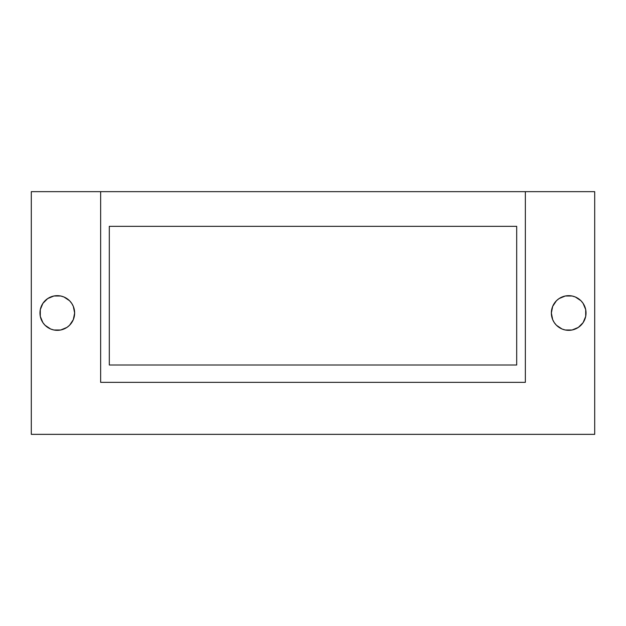 <?xml version="1.0" encoding="UTF-8"?>
<svg xmlns="http://www.w3.org/2000/svg" width="626" height="626" viewBox="0 0 626 626"><rect width="100%" height="100%" fill="white"/><g stroke="black" fill="none" stroke-linecap="round" stroke-linejoin="round"><path stroke-width="0.94" d="M586.03 313A17.332 17.332 0 0 1 568.698 330.332A17.332 17.332 0 0 1 551.365 313L552.68 319.636L554.284 322.633L552.68 319.636L551.365 313A17.332 17.332 0 0 1 568.698 295.668A17.332 17.332 0 0 1 586.03 313L585.701 309.62L585.701 316.38L586.03 313M39.97 313A17.332 17.332 0 0 1 57.302 295.668A17.332 17.332 0 0 1 74.635 313L73.32 306.364L71.716 303.367L73.32 306.364L74.635 313A17.332 17.332 0 0 1 57.302 330.332A17.332 17.332 0 0 1 39.97 313L40.299 316.38L40.299 309.62L39.97 313M594.7 191.65L594.7 434.35L31.3 434.35L31.3 191.65L100.645 191.65L100.645 382.345L525.355 382.345L525.355 191.65L594.7 191.65L594.7 434.35L31.3 434.35L31.3 191.65L594.7 191.65M50.667 296.982L47.67 298.586L53.922 295.996L60.683 295.996L63.938 296.982L69.564 300.738L71.716 303.367M47.67 327.414L50.667 329.018L45.049 325.262L42.889 322.633L40.299 316.38M71.716 322.633L73.32 319.636L74.635 313L73.32 319.636L69.564 325.262L66.935 327.414L60.683 330.004L53.922 330.004L50.667 329.018M575.333 329.018L578.33 327.414L572.078 330.004L565.317 330.004L562.062 329.018L556.436 325.262L554.284 322.633M578.33 298.586L575.333 296.982L580.951 300.738L583.111 303.367L585.701 309.62M554.284 303.367L552.68 306.364L551.365 313L552.68 306.364L556.436 300.738L559.065 298.586L565.317 295.996L572.078 295.996L575.333 296.982M109.307 365.005L109.307 226.322L516.693 226.322L516.693 365.005L109.307 365.005L109.307 226.322L516.693 226.322L516.693 365.005L109.307 365.005M525.355 191.65L100.645 191.65L100.645 382.345L525.355 382.345L525.355 191.65M40.299 309.62L42.889 303.367L47.67 298.586M585.701 316.38L583.111 322.633L578.33 327.414"/></g></svg>
